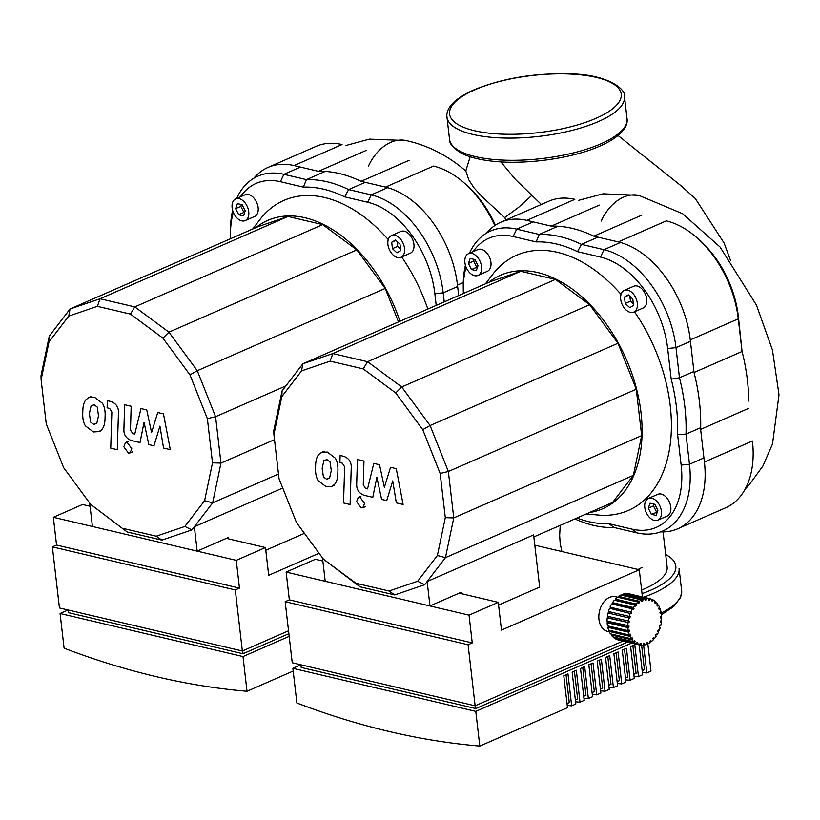 <?xml version="1.0" encoding="UTF-8"?>
<svg xmlns="http://www.w3.org/2000/svg" width="820" height="820" viewBox="0 0 820 820"><rect width="100%" height="100%" fill="white"/><g stroke="black" fill="none" stroke-linecap="round" stroke-linejoin="round"><path stroke-width="1.23" d="M641.988 567.501L637.98 569.47M561.905 551.553L560.173 543.373L559.66 535.399L560.214 525.364M641.619 590.021A77.644 25.83 -6.6 0 0 644.458 588.822A77.644 25.83 -6.6 0 0 667.131 567.071L663.062 531.913M506.083 219.914L504.638 217.597L518.599 207.347L531.883 195.334M500.835 161.878L515.462 179.467L541.333 204.477M504.638 217.597L481.924 196.523L473.888 187.708L468.855 179.949L465.821 171.042C447.853 155.534 427.927 145.365 406.033 140.538L406.033 140.538A47.119 32.677 103.2 0 0 368.364 166.286M660.602 531.883A88.908 56.826 -113.6 0 0 677.709 528.787A88.908 56.826 -113.6 0 0 704.4 462.029L700.628 429.403A157.061 100.388 -113.6 0 0 694.038 372.505L690.266 339.88A88.908 56.826 -113.6 0 0 618.28 241.92L593.844 236.17A157.061 100.388 -113.6 0 0 551.255 226.135L526.819 220.385A88.908 56.826 -113.6 0 0 500.794 222.23A88.908 56.826 -113.6 0 0 486.619 233.075M500.794 222.23L548.816 201.207A88.908 56.826 66.4 0 1 574.841 199.362L526.819 220.385M599.266 205.113L551.255 226.135M593.844 236.17L641.865 215.137M704.4 462.029L752.422 440.996A88.908 56.826 66.4 0 1 753.16 452.681A88.908 56.826 66.4 0 1 725.731 507.754L677.709 528.787M618.28 241.92L666.291 220.887A88.908 56.826 66.4 0 1 699.347 239.932L701.961 242.382A82.974 53.033 -113.6 0 1 738.307 316.048L742.059 351.483A157.061 100.388 66.4 0 1 748.732 401.041M699.347 239.932A88.908 56.826 66.4 0 1 738.287 318.847L742.059 351.483L694.038 372.505M700.628 429.403L748.639 408.37M589.457 512.551A127.448 81.457 -113.6 0 0 638.288 396.296A127.448 81.457 -113.6 0 0 537.858 272.578A127.448 81.457 -113.6 0 0 488.669 282.418M485.471 283.822L492.738 274.351A139.308 89.031 66.4 0 1 557.446 252.324A139.308 89.031 66.4 0 1 621.037 294.411M634.495 311.774A139.308 89.031 66.4 0 1 669.294 450.426A139.308 89.031 66.4 0 1 598.139 515.042L586.249 513.955M661.402 511.27A11.849 7.575 66.4 0 1 657.845 520.177A11.849 7.575 66.4 0 1 644.776 507.354A11.849 7.575 66.4 0 1 648.333 498.457A11.849 7.575 66.4 0 1 661.402 511.27M648.333 498.457L657.732 494.337A11.849 7.575 66.4 0 1 670.801 507.16A11.849 7.575 66.4 0 1 667.234 516.057L657.845 520.177M627.73 290.136A11.849 7.575 66.4 0 1 636.832 300.684A11.849 7.575 66.4 0 1 633.768 312.092A11.849 7.575 66.4 0 1 630.293 312.338A11.849 7.575 66.4 0 1 621.191 301.791A11.849 7.575 66.4 0 1 624.256 290.382A11.849 7.575 66.4 0 1 627.73 290.136M624.256 290.382L633.655 286.262A11.849 7.575 66.4 0 1 637.12 286.016A11.849 7.575 66.4 0 1 646.232 296.563A11.849 7.575 66.4 0 1 643.167 307.982L633.768 312.092M464.909 262.605A11.849 7.575 66.4 0 1 468.466 253.698A11.849 7.575 66.4 0 1 481.535 266.52A11.849 7.575 66.4 0 1 477.978 275.417A11.849 7.575 66.4 0 1 464.909 262.605M468.466 253.698L477.865 249.587A11.849 7.575 66.4 0 1 490.934 262.4A11.849 7.575 66.4 0 1 487.377 271.307L477.978 275.417M322.496 557.887L325.212 581.288L429.967 605.949L461.281 592.235L461.445 593.68M498.58 605.068L539.652 587.089L533.615 534.906L427.138 581.534L429.967 605.949M323.459 559.199L359.98 586.792L394.707 594.93L424.719 584.691L445.455 557.641L633.358 475.364L641.66 435.615L636.258 389.223L617.983 343.252L589.611 304.691L555.468 279.425L520.741 271.287L490.729 281.516L302.836 363.803L301.555 370.896L330.142 361.138L363.219 368.887L395.732 392.954L422.751 429.68L440.155 473.468L445.301 517.645L437.388 555.499L417.636 581.267L389.049 591.015L355.982 583.266L323.459 559.199L296.44 522.473L279.036 478.695L273.901 434.508L281.803 396.654L301.555 370.896M533.851 536.905L612.612 502.414L633.358 475.364M437.388 555.499L445.455 557.641L453.757 517.902L448.366 471.51L430.09 425.529L401.718 386.978L367.575 361.702L332.848 353.563L302.836 363.803L282.09 390.853L281.803 396.654M520.741 271.287L332.848 353.563L330.142 361.138M282.09 390.853L273.788 430.602L273.901 434.508M359.98 586.792L355.982 583.266M394.707 594.93L389.049 591.015M424.719 584.691L417.636 581.267M641.66 435.615L453.757 517.902L445.301 517.645M636.258 389.223L448.366 471.51L440.155 473.468M617.983 343.252L430.09 425.529L422.751 429.68M589.611 304.691L401.718 386.978L395.732 392.954M555.468 279.425L367.575 361.702L363.219 368.887M470.178 258.443L474.985 259.571L478.019 265.69L476.266 270.682L471.469 269.544L468.425 263.425L470.178 258.443M474.257 259.407L473.642 261.139L476.686 267.258L477.404 267.433M468.425 263.425L473.642 261.139M471.469 269.544L476.686 267.258M632.794 299.013L633.542 305.419L629.75 307.643L625.229 303.462L624.481 297.055L628.274 294.821L632.794 299.013M624.481 297.055L628.684 295.21M629.883 296.317L630.447 301.176L633.358 303.871M625.229 303.462L630.447 301.176M651.326 514.304L648.292 508.185L650.045 503.193L654.842 504.331L657.886 510.44L656.133 515.431L651.326 514.304L657.271 512.182M654.124 504.156L653.509 505.899L656.553 512.018M648.292 508.185L653.509 505.899M671.201 379.178A148.174 94.7 66.4 0 1 677.597 434.426L685.991 434.128A154.099 98.492 -113.6 0 0 679.472 377.774L671.201 379.178L667.654 348.5L675.987 347.649A88.908 56.826 -113.6 0 0 603.991 249.69L581.441 244.38A154.099 98.492 -113.6 0 0 539.252 234.448L536.126 241.92A148.174 94.7 66.4 0 1 577.495 251.658L581.441 244.38L597.975 237.134M574.861 518.947A154.099 98.492 -113.6 0 0 614.2 527.537L608.973 523.724A148.174 94.7 66.4 0 1 576.931 518.035M463.382 293.498A82.974 53.033 66.4 0 1 463.269 289.655A82.974 53.033 66.4 0 1 466.098 267.166M473.16 251.648A82.974 53.033 66.4 0 1 513.166 236.519L536.126 241.92M557.969 226.248L539.252 234.448L516.692 229.139A88.908 56.826 -113.6 0 0 490.667 230.984A88.908 56.826 -113.6 0 0 469.429 253.277M465.432 265.219A88.908 56.826 -113.6 0 0 463.238 286.067L463.269 289.655M577.495 251.658L600.455 257.07A82.974 53.033 66.4 0 1 667.654 348.5M693.925 371.45L679.472 377.774L675.987 347.649L690.43 341.325M677.597 434.426L681.143 465.094A82.974 53.033 66.4 0 1 631.933 529.125L608.973 523.724M614.2 527.537L636.75 532.846A88.908 56.826 -113.6 0 0 662.785 531.001A88.908 56.826 -113.6 0 0 689.476 464.253L685.991 434.128L700.669 427.691M609.301 631.779L607.415 631.328A17.784 12.331 -76.8 0 1 598.866 615.389A17.784 12.331 -76.8 0 1 609.567 597.37A17.784 12.331 -76.8 0 1 615.564 596.714L618.823 597.483M475.467 705.671L475.805 708.562L301.207 667.459L300.899 664.794L292.873 668.31L296.891 703.006A1151.157 735.745 -113.6 0 0 479.803 746.067L567.491 707.67L563.791 675.741L567.973 673.917L571.663 705.846A1151.157 735.745 66.4 0 1 567.225 705.446M571.663 705.846L575.835 704.011L572.145 672.092L576.316 670.258L580.017 702.186A1151.157 735.745 66.4 0 1 575.578 701.797M580.017 702.186L584.188 700.352L580.499 668.433L584.67 666.598L588.36 698.527L592.542 696.703L588.842 664.774L593.024 662.949L596.714 694.868A1151.157 735.745 66.4 0 1 592.286 694.478M596.714 694.868L600.886 693.043L597.196 661.115L601.367 659.29L605.068 691.209A1151.157 735.745 66.4 0 1 600.63 690.819M605.068 691.209L609.239 689.384L605.549 657.455L609.721 655.631L613.422 687.56A1151.157 735.745 66.4 0 1 608.983 687.16M613.422 687.56L617.593 685.725L613.903 653.806L618.075 651.972L621.765 683.9A1151.157 735.745 66.4 0 1 617.337 683.511M621.765 683.9L625.947 682.066L622.247 650.147L626.429 648.312L630.119 680.241A1151.157 735.745 66.4 0 1 625.691 679.852M630.119 680.241L634.29 678.417L630.601 646.488L634.772 644.663L638.472 676.582A1151.157 735.745 66.4 0 1 634.034 676.192M638.472 676.582L642.644 674.757L639.19 644.899M647.831 643.782L650.998 671.098L646.826 672.933A1151.157 735.745 66.4 0 1 642.388 672.533M588.36 698.527A1151.157 735.745 66.4 0 1 583.932 698.138M618.946 640.123A23.708 16.441 -76.8 0 1 618.526 640.041L639.313 644.93A23.708 16.441 -76.8 0 0 639.733 645.022L640.051 643.567A22.222 15.416 103.2 0 0 641.117 643.72L640.871 645.186A23.708 16.441 -76.8 0 0 643.198 645.166L643.29 643.71A22.222 15.416 103.2 0 0 644.397 643.546L644.376 644.991L643.228 644.725M640.871 645.186L639.754 644.92M609.004 613.227A22.222 15.416 -76.8 0 1 609.403 611.74L630.191 616.63A22.222 15.416 103.2 0 0 629.791 618.136L608.009 612.991A23.708 16.441 -76.8 0 0 607.384 616.24L629.207 621.17A22.222 15.416 103.2 0 0 629.032 622.708L607.2 617.87A23.708 16.441 -76.8 0 0 607.066 621.109L628.909 625.742A22.222 15.416 103.2 0 0 628.96 627.239L627.905 627.597L607.118 622.708A23.708 16.441 -76.8 0 0 607.476 625.803L628.264 630.693L629.288 630.149A22.222 15.416 103.2 0 0 629.575 631.543L628.561 632.189L607.774 627.29A23.708 16.441 -76.8 0 0 608.614 630.108L629.401 635.008L630.354 634.178A22.222 15.416 103.2 0 0 630.857 635.418L629.934 636.32L609.147 631.431A23.708 16.441 -76.8 0 0 610.418 633.839L631.205 638.739L632.056 637.683A22.222 15.416 103.2 0 0 632.743 638.698L631.943 639.825L611.156 634.926A23.708 16.441 -76.8 0 0 612.817 636.832L633.604 641.732L634.301 640.492A22.222 15.416 103.2 0 0 635.151 641.25L634.516 642.542L613.729 637.652A23.708 16.441 -76.8 0 0 615.707 638.964L636.484 643.854L637.007 642.48A22.222 15.416 103.2 0 0 637.991 642.952L637.54 644.356L616.824 639.231M637.991 642.952L636.925 642.695M613.729 637.652L613.995 637.12M635.151 641.25L634.024 640.984M611.156 634.926L611.72 634.147M632.743 638.698L631.472 638.401M609.147 631.431L610.07 630.518A22.222 15.416 -76.8 0 1 610.039 630.447M630.857 635.418L610.07 630.518M607.774 627.29L608.788 626.644A22.222 15.416 -76.8 0 1 608.665 626.08M629.575 631.543L608.788 626.644M607.118 622.708L608.173 622.349A22.222 15.416 -76.8 0 1 608.132 621.365M628.96 627.239L608.173 622.349M607.2 617.87L608.245 617.808A22.222 15.416 -76.8 0 1 608.399 616.476M629.032 622.708L608.245 617.808M630.191 616.63L609.403 611.74M610.541 608.532A22.222 15.416 -76.8 0 1 611.023 607.425L631.81 612.325A22.222 15.416 103.2 0 0 631.205 613.719L609.516 608.286A23.708 16.441 -76.8 0 0 608.43 611.392M631.81 612.325L611.023 607.425M612.755 604.217A22.222 15.416 -76.8 0 1 613.206 603.53L612.489 602.639L633.276 607.528L633.993 608.43A22.222 15.416 103.2 0 0 633.204 609.67L632.435 608.85L611.648 603.961A23.708 16.441 -76.8 0 0 610.162 606.79M633.993 608.43L613.206 603.53M615.595 600.506A22.222 15.416 -76.8 0 1 615.861 600.22L615.318 599.102L636.105 604.002L636.648 605.119A22.222 15.416 103.2 0 0 635.715 606.144L635.111 605.098L614.334 600.209A23.708 16.441 -76.8 0 0 612.489 602.639M636.648 605.119L615.861 600.22M618.833 597.514L618.526 596.355L639.313 601.255L639.651 602.536A22.222 15.416 103.2 0 0 638.616 603.305L638.216 602.075L617.429 597.175A23.708 16.441 -76.8 0 0 615.318 599.102M639.651 602.536L638.257 602.208M622.042 595.31L621.98 594.51L642.757 599.399L642.88 600.804A22.222 15.416 103.2 0 0 641.793 601.285L641.599 599.912L620.812 595.023A23.708 16.441 -76.8 0 0 618.526 596.355M642.88 600.804L641.681 600.517M625.476 594.09L646.293 598.538L646.201 599.994A22.222 15.416 103.2 0 0 645.094 600.158L645.114 598.713L624.327 593.813A23.708 16.441 -76.8 0 0 621.98 594.51M646.201 599.994L645.094 599.738M628.95 593.895L649.758 598.682L649.44 600.137A22.222 15.416 103.2 0 0 648.374 599.984L648.62 598.518L627.833 593.629A23.708 16.441 -76.8 0 0 625.506 593.639M649.44 600.137L648.394 599.881M651.88 599.584L653.007 599.851L652.484 601.224A22.222 15.416 103.2 0 0 651.5 600.752L651.951 599.348A23.708 16.441 -76.8 0 0 650.178 598.774A23.708 16.441 -76.8 0 0 649.758 598.682M654.708 601.695L655.887 601.972L655.19 603.212A22.222 15.416 103.2 0 0 654.339 602.454L654.975 601.162A23.708 16.441 -76.8 0 0 653.007 599.851M656.994 604.658L658.286 604.965L657.435 606.021A22.222 15.416 103.2 0 0 656.748 605.006L657.548 603.879A23.708 16.441 -76.8 0 0 655.887 601.972M658.665 608.368L660.09 608.696L659.136 609.526A22.222 15.416 103.2 0 0 658.634 608.286L659.557 607.384A23.708 16.441 -76.8 0 0 658.286 604.965M660.038 612.724L661.227 613.011L660.202 613.555A22.222 15.416 103.2 0 0 659.915 612.161L660.93 611.515A23.708 16.441 -76.8 0 0 660.09 608.696M660.582 617.45L661.648 617.696L660.582 617.962A22.222 15.416 103.2 0 0 660.53 616.466L661.586 616.107A23.708 16.441 -76.8 0 0 661.227 613.011M660.305 622.339L661.32 622.575L660.284 622.534A22.222 15.416 103.2 0 0 660.459 620.996L661.504 620.945A23.708 16.441 -76.8 0 0 661.648 617.696M644.376 644.991A23.708 16.441 -76.8 0 0 646.734 644.305L646.611 642.9A22.222 15.416 103.2 0 0 647.697 642.419L647.892 643.792A23.708 16.441 -76.8 0 0 650.178 642.449L649.84 641.168A22.222 15.416 103.2 0 0 650.875 640.399L651.275 641.63A23.708 16.441 -76.8 0 0 653.386 639.702L652.843 638.585A22.222 15.416 103.2 0 0 653.776 637.56L654.38 638.606A23.708 16.441 -76.8 0 0 656.215 636.176L655.498 635.274A22.222 15.416 103.2 0 0 656.287 634.034L657.056 634.854A23.708 16.441 -76.8 0 0 658.542 632.015L657.681 631.38A22.222 15.416 103.2 0 0 658.286 629.986L659.188 630.529A23.708 16.441 -76.8 0 0 660.274 627.423L659.3 627.074A22.222 15.416 103.2 0 0 659.7 625.568L660.694 625.824L659.7 625.588M659.188 630.529L658.163 630.283M657.056 634.854L655.949 634.588M654.38 638.606L653.109 638.308M651.275 641.63L649.87 641.301M661.32 622.575A23.708 16.441 -76.8 0 1 660.694 625.824M646.293 598.538A23.708 16.441 -76.8 0 1 648.62 598.518M642.757 599.399A23.708 16.441 -76.8 0 1 645.114 598.713M639.313 601.255A23.708 16.441 -76.8 0 1 641.599 599.912M636.105 604.002A23.708 16.441 -76.8 0 1 638.216 602.075M633.276 607.528A23.708 16.441 -76.8 0 1 635.111 605.098M630.949 611.689A23.708 16.441 -76.8 0 1 632.435 608.85M629.217 616.281A23.708 16.441 -76.8 0 1 630.303 613.175M628.171 621.13A23.708 16.441 -76.8 0 1 628.797 617.88M627.853 626.008A23.708 16.441 -76.8 0 1 627.987 622.759M628.264 630.693A23.708 16.441 -76.8 0 1 627.905 627.597M629.401 635.008A23.708 16.441 -76.8 0 1 628.561 632.189M631.205 638.739A23.708 16.441 -76.8 0 1 629.934 636.32M633.604 641.732A23.708 16.441 -76.8 0 1 631.943 639.825M636.484 643.854A23.708 16.441 -76.8 0 1 634.516 642.542M639.313 644.93A23.708 16.441 -76.8 0 1 637.54 644.356M647.892 643.792L646.662 643.505M628.971 593.793A23.708 16.441 -76.8 0 1 629.391 593.885L650.178 598.774M618.526 640.041A23.708 16.441 -76.8 0 1 616.753 639.457M566.046 674.757L569.264 702.576L567.009 703.56M574.4 671.098L577.618 698.917L575.363 699.901M582.743 667.449L585.962 695.257L583.717 696.252M591.097 663.79L594.316 691.608L592.06 692.592M599.451 660.131L602.669 687.949L600.414 688.933M607.794 656.471L611.013 684.29L608.768 685.274M616.148 652.812L619.366 680.631L617.122 681.615M624.502 649.163L627.72 676.971L625.465 677.966M632.855 645.504L636.074 673.322L633.819 674.306M643.567 644.807L646.826 672.933M479.803 746.067L475.784 711.37L631.636 643.116M642.173 670.647L644.418 669.663L641.599 645.227M322.865 561.054L315.362 559.291L286.129 572.093L289.347 599.851L285.165 601.685L292.238 662.755L475.139 705.815L468.077 644.745L472.248 642.911L469.04 615.154L498.273 602.351L501.481 630.108L639.272 569.777L642.419 596.95M475.805 708.562L627.474 642.142M622.964 641.076L475.139 705.815M292.873 668.31L475.784 711.37M285.165 601.685L468.077 644.745M289.347 599.851L472.248 642.911M286.129 572.093L469.04 615.154M459.19 593.157L498.273 602.351M534.804 545.177L639.272 569.777M399.965 321.266A127.448 81.457 -113.6 0 0 305.071 217.772A127.448 81.457 -113.6 0 0 255.881 227.611M252.683 229.016L259.95 219.545A139.308 89.031 66.4 0 1 324.659 197.517A139.308 89.031 66.4 0 1 388.239 239.604M401.697 256.967A139.308 89.031 66.4 0 1 427.845 309.058M394.933 235.33A11.849 7.575 66.4 0 1 404.045 245.877A11.849 7.575 66.4 0 1 400.98 257.285A11.849 7.575 66.4 0 1 397.505 257.531A11.849 7.575 66.4 0 1 388.403 246.984A11.849 7.575 66.4 0 1 391.468 235.576A11.849 7.575 66.4 0 1 394.933 235.33M391.468 235.576L400.857 231.455A11.849 7.575 66.4 0 1 404.332 231.209A11.849 7.575 66.4 0 1 413.434 241.767A11.849 7.575 66.4 0 1 410.369 253.175L400.98 257.285M232.121 207.798A11.849 7.575 66.4 0 1 235.678 198.901A11.849 7.575 66.4 0 1 248.747 211.714A11.849 7.575 66.4 0 1 245.19 220.611A11.849 7.575 66.4 0 1 232.121 207.798M235.678 198.901L245.067 194.781A11.849 7.575 66.4 0 1 258.136 207.593A11.849 7.575 66.4 0 1 254.579 216.5L245.19 220.611M89.708 503.08L92.414 526.481L197.169 551.153L228.493 537.438L228.657 538.883M265.793 550.261L304.435 533.338M127.182 531.985L90.671 504.392L127.182 531.985L161.909 540.124L191.931 529.894L194.35 526.727L197.169 551.153M278.492 474.011L212.667 502.834L194.35 526.727L282.746 488.023M204.6 500.692L212.667 502.834L220.969 463.095L215.568 416.703L197.292 370.722L168.93 332.172L134.777 306.895L100.06 298.767L70.038 308.996L68.767 316.089L97.355 306.342L130.421 314.091L162.944 338.158L189.963 374.873L207.368 418.661L212.503 462.839L204.6 500.692L184.849 526.46L156.261 536.208L123.195 528.459M398.499 321.911L385.195 288.445L356.823 249.885L322.68 224.618L287.953 216.48L100.06 298.767L97.355 306.342M287.953 216.48L257.941 226.72L70.038 308.996L49.302 336.046L49.015 341.848L68.767 316.089M49.302 336.046L41 375.796L41.113 379.701L49.015 341.848M90.671 504.392L63.652 467.666L46.248 423.889L41.113 379.701M161.909 540.124L156.261 536.208M191.931 529.894L184.849 526.46M274.495 439.653L220.969 463.095L212.503 462.839M285.883 385.912L215.568 416.703L207.368 418.661M385.195 288.445L197.292 370.722L189.963 374.873M356.823 249.885L168.93 332.172L162.944 338.158M322.68 224.618L134.777 306.895L130.421 314.091M237.39 203.637L242.187 204.764L245.231 210.883L243.478 215.875L238.671 214.737L235.627 208.628L237.39 203.637M241.469 204.6L240.854 206.343L243.888 212.452L244.616 212.626M235.627 208.628L240.854 206.343M238.671 214.737L243.888 212.452M400.006 244.206L400.744 250.612L396.962 252.847L392.431 248.655L391.693 242.248L395.476 240.024L400.006 244.206M391.693 242.248L395.896 240.403M397.095 241.51L397.659 246.369L400.57 249.065M392.431 248.655L397.659 246.369M303.338 187.124A148.174 94.7 66.4 0 1 344.697 196.861L348.643 189.574A154.099 98.492 -113.6 0 0 306.454 179.641L303.338 187.124L280.368 181.712L283.904 174.332A88.908 56.826 -113.6 0 0 257.88 176.177A88.908 56.826 -113.6 0 0 236.631 198.481M230.584 238.692A82.974 53.033 66.4 0 1 230.481 234.848A82.974 53.033 66.4 0 1 233.31 212.359M240.373 196.841A82.974 53.033 66.4 0 1 280.368 181.712M232.634 210.412A88.908 56.826 -113.6 0 0 230.451 231.26L230.481 234.848M325.181 171.441L306.454 179.641L283.904 174.332L300.438 167.095M444.235 301.883L443.189 292.842A88.908 56.826 -113.6 0 0 371.204 194.883L348.643 189.574L365.187 182.337M344.697 196.861L367.667 202.263A82.974 53.033 66.4 0 1 434.856 293.693L436.209 305.399M293.191 671.037L247.004 691.26L242.997 656.564L289.183 636.341M242.679 650.865L243.017 653.755L68.419 612.653L68.111 609.988L60.085 613.503L64.103 648.2A1151.157 735.745 -113.6 0 0 247.004 691.26M90.077 506.258L82.574 504.484L53.341 517.287L56.549 545.044L52.377 546.878L59.44 607.948L242.351 651.008L235.289 589.939L239.46 588.104L236.252 560.347L265.475 547.545L268.693 575.312L319.082 553.244M243.017 653.755L288.876 633.675M288.537 630.785L242.351 651.008M60.085 613.503L242.997 656.564M52.377 546.878L235.289 589.939M56.549 545.044L239.46 588.104M53.341 517.287L236.252 560.347M226.402 538.351L265.475 547.545M458.687 295.548L457.478 285.073A88.908 56.826 -113.6 0 0 385.482 187.114L361.056 181.363A157.061 100.388 -113.6 0 0 318.457 171.329L294.031 165.578A88.908 56.826 -113.6 0 0 268.007 167.423A88.908 56.826 -113.6 0 0 253.821 178.268M268.007 167.423L316.028 146.401A88.908 56.826 66.4 0 1 342.053 144.556L294.031 165.578M366.478 150.306L318.457 171.329M361.056 181.363L409.077 160.33M385.482 187.114L433.503 166.081A88.908 56.826 66.4 0 1 466.559 185.125A88.908 56.826 66.4 0 1 494.757 225.592M495.403 225.162A82.974 53.033 -113.6 0 0 469.173 187.585L466.559 185.125M323.418 476.912L326.452 479.136L329.527 478.347L331.29 470.506L330.029 461.875L327.057 459.661L323.931 460.44L322.157 468.353L323.418 476.912M334.468 484.497C336.743 482.098 337.871 477.937 337.85 472.043C338.229 466.19 337.368 461.547 335.288 458.124L327.282 452.045L321.594 452.404L318.98 454.29C316.715 456.678 315.587 460.86 315.597 466.805C315.228 472.607 316.079 477.23 318.17 480.663L326.216 486.752L331.833 486.403L334.468 484.497M350.099 504.515L351.226 467.851C351.544 462.234 349.084 458.4 343.857 456.34L340.115 455.459L339.9 462.623L342.422 463.218L344.646 466.826L343.539 502.967L350.099 504.515M359.97 497.217L358.309 497.34L356.597 501.604L361.2 507.857L362.86 507.744L364.562 503.48L359.97 497.217M390.525 467.328L384.365 487.326L379.527 464.735L373.787 463.382L367.544 488.884L365.505 488.402L363.27 484.804L363.967 461.045L357.397 459.507L356.7 483.82C356.403 489.448 358.873 493.271 364.101 495.3L372.792 497.33L376.851 477.158L381.607 499.4L386.732 500.61L392.729 480.899L396.327 502.865L403.091 504.464L396.265 468.671L390.525 467.328M90.63 422.105L93.664 424.329L96.739 423.55L98.502 415.699L97.242 407.068L94.259 404.854L91.133 405.633L89.37 413.546L90.63 422.105M101.68 429.7C103.945 427.292 105.073 423.14 105.062 417.236C105.442 411.384 104.581 406.74 102.49 403.317L94.495 397.239L88.806 397.597L86.192 399.483C83.927 401.882 82.799 406.054 82.81 411.999C82.43 417.81 83.291 422.423 85.382 425.857L93.429 431.955L99.046 431.597L101.68 429.7M117.301 449.708L118.439 413.044C118.756 407.427 116.296 403.594 111.059 401.533L107.328 400.652L107.102 407.817L109.634 408.411L111.858 412.019L110.741 448.161L117.301 449.708M127.172 442.421L125.521 442.533L123.81 446.797L128.402 453.05L130.062 452.937L131.774 448.673L127.172 442.421M157.737 412.521L151.577 432.519L146.729 409.928L140.999 408.575L134.757 434.077L132.717 433.595L130.482 429.998L131.169 406.248L124.609 404.701L123.912 429.014C123.615 434.641 126.075 438.464 131.313 440.494L140.005 442.523L144.064 422.351L148.82 444.594L153.945 445.803L159.941 426.092L163.539 448.058L170.304 449.657L163.467 413.874L157.737 412.521M661.238 613.063A89.349 29.725 -6.6 0 0 681.645 590.718L679.073 568.506A89.349 29.725 173.4 0 1 652.986 593.526A89.349 29.725 173.4 0 1 643.597 597.226M642.039 593.649A86.387 28.741 -6.6 0 0 650.588 590.267A86.387 28.741 -6.6 0 0 665.676 554.556M638.995 195.385A47.119 32.677 103.2 0 0 638.821 195.344L638.821 195.344A47.119 32.677 103.2 0 0 601.152 221.092M406.259 140.589A47.119 32.677 103.2 0 0 406.033 140.538L369.348 139.144L346.019 145.488M595.986 118.326A86.387 28.741 173.4 0 1 474.534 130.718A86.387 28.741 173.4 0 1 474.811 89.8A86.387 28.741 173.4 0 1 596.253 77.408A86.387 28.741 173.4 0 1 595.986 118.326M446.961 117.106A89.349 29.725 -6.6 0 0 472.771 134.408A89.349 29.725 -6.6 0 0 598.385 121.596A89.349 29.725 -6.6 0 0 624.471 96.565C626.193 88.447 605.744 74.538 571.847 73.933C535.675 72.724 503.039 78.033 473.939 89.862C448.345 101.362 446.223 111.899 446.961 117.106L449.534 139.318A89.349 29.725 173.4 0 0 475.344 156.61A89.349 29.725 173.4 0 0 600.947 143.797A89.349 29.725 173.4 0 0 627.044 118.777C627.976 123.892 625.127 134.931 600.066 146.022C571.745 158.762 523.232 165.302 489.981 160.904C477.916 159.408 468.281 156.784 461.086 153.032C453.029 147.959 449.175 143.387 449.534 139.318M738.307 316.048L738.287 318.847L690.266 339.88M513.166 236.519L516.692 229.139L533.236 221.892M600.455 257.07L603.991 249.69L620.453 242.484M636.75 532.846L631.933 529.125M681.143 465.094L689.476 464.253L703.929 457.919M367.667 202.263L371.204 194.883L387.665 187.677M434.856 293.693L443.189 292.842L457.642 286.518M463.269 282.541L457.478 285.073M661.463 614.703L673.661 606.585L680.682 597.37L681.645 590.718M578.807 200.295L603.059 193.827L638.821 195.344L682.63 213.733L720.021 246.984L756.44 305.081L772.44 349.966L779 394.789L772.491 444.009L762.887 466.078L748.732 485.419L745.257 488.935M730.466 260.237L724.091 243.038L695.37 198.624L681 185.74L618.044 135.515M470.147 156.763L465.78 171.001M627.044 118.777L624.471 96.565M334.478 485.245L331.833 486.403M324.238 451.246L321.594 452.404M360.954 496.182L358.309 497.34M365.494 506.586L362.86 507.744M101.69 430.438L99.046 431.597M91.45 396.439L88.806 397.597M128.156 441.375L125.521 442.533M132.707 451.779L130.062 452.937"/></g></svg>
